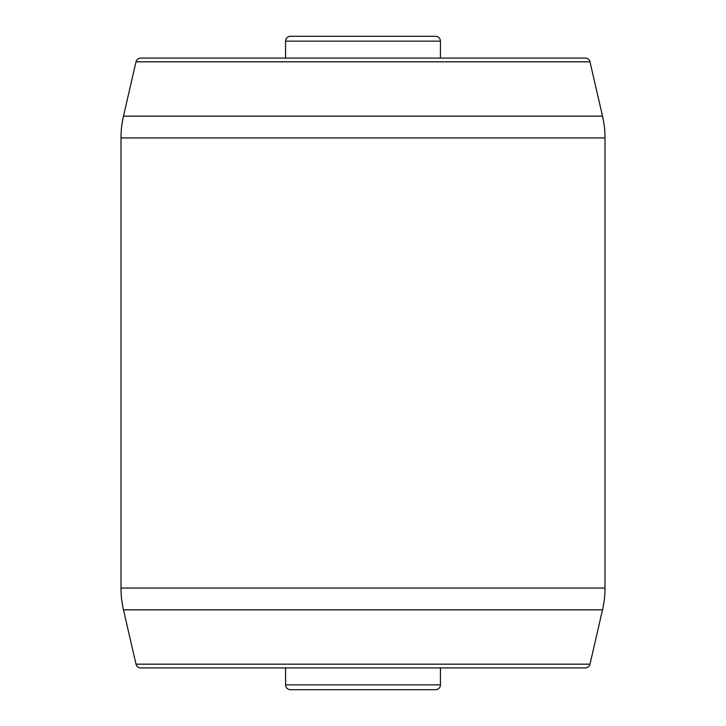 <?xml version="1.0" encoding="UTF-8"?>
<svg xmlns="http://www.w3.org/2000/svg" width="726" height="726" viewBox="0 0 726 726"><rect width="100%" height="100%" fill="white"/><g stroke="black" fill="none" stroke-linecap="round" stroke-linejoin="round"><path stroke-width="1.09" d="M602.526 609.831A96.803 96.803 0 0 0 605.003 588.06L605.003 137.94A96.803 96.803 0 0 0 602.526 116.169L589.984 61.828A4.837 4.837 0 0 0 585.265 58.08L140.735 58.08A4.837 4.837 0 0 0 136.016 61.828L123.474 116.169A96.803 96.803 0 0 0 120.997 137.94L120.997 588.06A96.803 96.803 0 0 0 123.474 609.831L136.016 664.172A4.837 4.837 0 0 0 140.735 667.92L585.265 667.92A4.837 4.837 0 0 0 589.984 664.172L602.526 609.831L123.474 609.831M285.563 667.92L285.563 684.863A4.837 4.837 0 0 0 290.4 689.7L435.6 689.7A4.837 4.837 0 0 0 440.437 684.863L285.563 684.863M440.437 667.92L440.437 684.863M569.665 58.08L440.437 58.08L440.437 41.137A4.837 4.837 0 0 0 435.6 36.3L290.4 36.3A4.837 4.837 0 0 0 285.563 41.137L285.563 58.08L156.335 58.08M605.003 137.94L120.997 137.94M605.003 588.06L120.997 588.06M589.984 664.172L136.016 664.172M440.437 41.137L285.563 41.137M589.984 61.828L136.016 61.828M602.526 116.169L123.474 116.169"/></g></svg>
